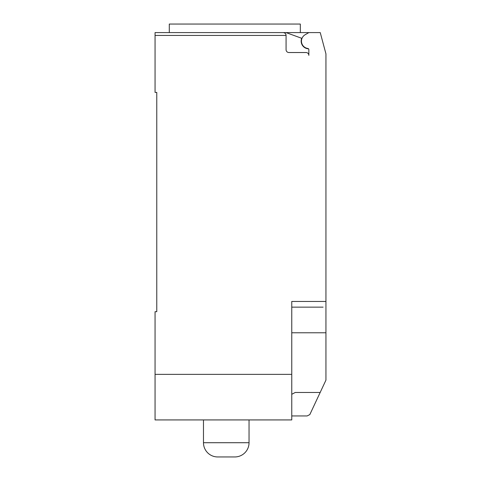<?xml version="1.0" encoding="UTF-8"?>
<svg xmlns="http://www.w3.org/2000/svg" width="481" height="481" viewBox="0 0 481 481"><rect width="100%" height="100%" fill="white"/><g stroke="black" fill="none" stroke-linecap="round" stroke-linejoin="round"><path stroke-width="0.72" d="M234.806 456.95A14.238 14.238 0 0 0 249.044 442.718L203.475 442.718A14.238 14.238 0 0 0 217.713 456.95L234.806 456.95M308.537 48.822A7.69 7.69 0 0 1 301.707 38.288L286.063 32.594L155.056 32.594L169.288 32.594L169.288 24.05L300.318 24.05L300.318 32.594M155.056 32.594L155.056 35.444L286.069 35.444C285.894 33.718 284.944 32.768 283.219 32.594A2.85 2.85 0 0 1 286.069 35.444L286.069 49.681A2.85 2.85 0 0 0 288.919 52.531L306.006 52.531A2.85 2.85 0 0 1 308.85 55.381L308.85 49.603A1.136 1.136 0 0 0 307.864 48.479A7.407 7.407 0 0 1 305.158 34.722L308.85 32.594L320.244 32.594L325.944 53.854L325.944 380.128L309.824 414.592L307.143 415.939L291.763 415.939M291.763 394.294L295.25 392.466L320.19 392.466M286.063 32.594L308.85 32.594M283.219 32.594L234.806 32.594M323.094 307.143L291.763 307.143M155.056 35.444L155.056 92.4L156.77 92.4L156.77 311.7L155.056 311.7L155.056 419.925L291.763 419.925L291.763 301.449L325.944 301.449M156.77 311.7L156.77 306.571M291.763 374.356L155.056 374.356M325.944 332.774L291.763 332.774M203.475 419.925L203.475 442.718M249.044 419.925L249.044 442.718"/></g></svg>
